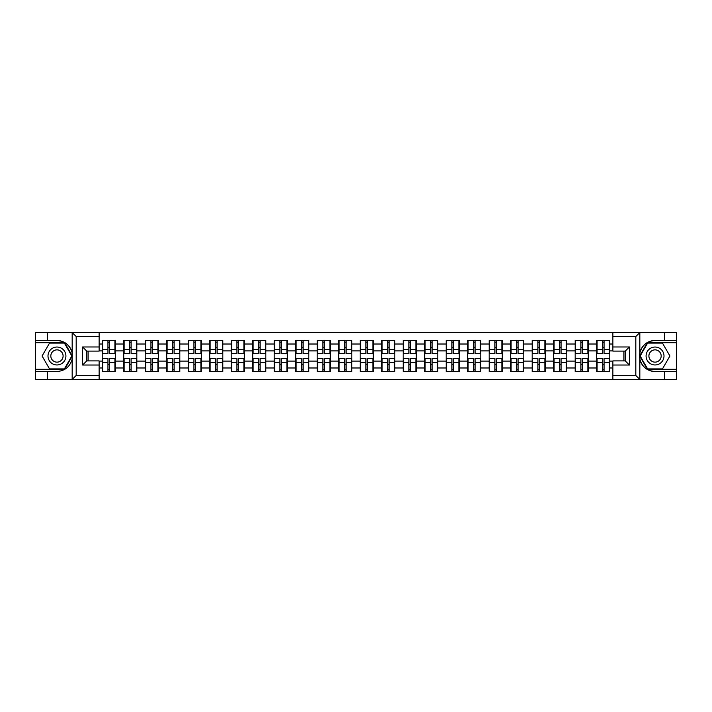 <?xml version="1.0" encoding="UTF-8"?>
<svg xmlns="http://www.w3.org/2000/svg" width="712" height="712" viewBox="0 0 712 712"><rect width="100%" height="100%" fill="white"/><g stroke="black" fill="none" stroke-linecap="round" stroke-linejoin="round"><path stroke-width="1.07" d="M635.335 379.63L676.4 379.63L676.4 342.703L647.359 342.703L639.688 356L647.359 369.297L676.4 369.297M99.128 379.63L612.872 379.63L612.872 360.895L625.269 360.895L625.269 351.105L612.872 351.105L612.872 332.37L99.128 332.37L99.128 351.105L86.731 351.105L86.731 360.895L99.128 360.895L99.128 379.63L71.93 379.63L76.184 375.5L99.128 375.5M71.93 379.63L35.6 379.63L35.6 371.504L47.455 371.504L47.455 379.63L76.665 379.63M612.872 344.012L609.775 344.012L609.775 340.425L596.683 340.425L596.683 350.9L588.272 350.9L588.272 361.1L596.683 361.1L596.683 350.9M612.872 367.988L609.775 367.988L609.775 371.575L596.683 371.575L596.683 367.988L588.272 367.988L588.272 371.575L575.18 371.575L575.18 367.988L566.779 367.988L566.779 371.575L553.687 371.575L553.687 367.988L545.276 367.988L545.276 371.575L532.184 371.575L532.184 367.988L523.783 367.988L523.783 371.575L510.691 371.575L510.691 367.988L502.28 367.988L502.28 371.575L489.188 371.575L489.188 367.988L480.787 367.988L480.787 371.575L467.695 371.575L467.695 367.988L459.284 367.988L459.284 371.575L446.193 371.575L446.193 367.988L437.791 367.988L437.791 371.575L424.699 371.575L424.699 367.988L416.289 367.988L416.289 371.575L403.197 371.575L403.197 367.988L394.795 367.988L394.795 371.575L381.703 371.575L381.703 367.988L373.293 367.988L373.293 371.575L360.201 371.575L360.201 367.988L351.799 367.988L351.799 371.575L338.707 371.575L338.707 367.988L330.297 367.988L330.297 371.575L317.205 371.575L317.205 367.988L308.803 367.988L308.803 371.575L295.711 371.575L295.711 367.988L287.301 367.988L287.301 371.575L274.209 371.575L274.209 367.988L265.807 367.988L265.807 371.575L252.715 371.575L252.715 367.988L244.305 367.988L244.305 371.575L231.213 371.575L231.213 367.988L222.811 367.988L222.811 371.575L209.72 371.575L209.72 367.988L201.309 367.988L201.309 371.575L188.217 371.575L188.217 367.988L179.816 367.988L179.816 371.575L166.724 371.575L166.724 367.988L158.313 367.988L158.313 371.575L145.221 371.575L145.221 367.988L136.82 367.988L136.82 371.575L123.728 371.575L123.728 367.988L115.317 367.988L115.317 371.575L102.225 371.575L102.225 367.988L99.128 367.988M99.128 344.012L102.225 344.012L102.225 350.9L99.128 350.9M596.683 344.012L588.272 344.012L588.272 340.425L575.18 340.425L575.18 344.012L566.779 344.012L566.779 340.425L553.687 340.425L553.687 344.012L545.276 344.012L545.276 340.425L532.184 340.425L532.184 344.012L523.783 344.012L523.783 340.425L510.691 340.425L510.691 344.012L502.28 344.012L502.28 340.425L489.188 340.425L489.188 344.012L480.787 344.012L480.787 340.425L467.695 340.425L467.695 344.012L459.284 344.012L459.284 340.425L446.193 340.425L446.193 344.012L437.791 344.012L437.791 340.425L424.699 340.425L424.699 344.012L416.289 344.012L416.289 340.425L403.197 340.425L403.197 344.012L394.795 344.012L394.795 340.425L381.703 340.425L381.703 344.012L373.293 344.012L373.293 340.425L360.201 340.425L360.201 344.012L351.799 344.012L351.799 340.425L338.707 340.425L338.707 344.012L330.297 344.012L330.297 340.425L317.205 340.425L317.205 344.012L308.803 344.012L308.803 340.425L295.711 340.425L295.711 344.012L287.301 344.012L287.301 340.425L274.209 340.425L274.209 344.012L265.807 344.012L265.807 340.425L252.715 340.425L252.715 344.012L244.305 344.012L244.305 340.425L231.213 340.425L231.213 344.012L222.811 344.012L222.811 340.425L209.72 340.425L209.72 344.012L201.309 344.012L201.309 340.425L188.217 340.425L188.217 344.012L179.816 344.012L179.816 340.425L166.724 340.425L166.724 344.012L158.313 344.012L158.313 340.425L145.221 340.425L145.221 344.012L136.82 344.012L136.82 340.425L123.728 340.425L123.728 344.012L115.317 344.012L115.317 340.425L102.225 340.425L102.225 344.012M596.683 361.1L596.683 367.988M588.272 361.1L588.272 367.988M588.272 344.012L588.272 350.9M566.779 361.1L575.18 361.1L575.18 350.9L566.779 350.9L566.779 367.988M575.18 361.1L575.18 367.988M575.18 344.012L575.18 350.9M566.779 344.012L566.779 350.9M545.276 361.1L553.687 361.1L553.687 350.9L545.276 350.9L545.276 367.988M553.687 361.1L553.687 367.988M553.687 344.012L553.687 350.9M545.276 344.012L545.276 350.9M523.783 361.1L532.184 361.1L532.184 350.9L523.783 350.9L523.783 367.988M532.184 361.1L532.184 367.988M532.184 344.012L532.184 350.9M523.783 344.012L523.783 350.9M502.28 361.1L510.691 361.1L510.691 350.9L502.28 350.9L502.28 367.988M510.691 361.1L510.691 367.988M510.691 344.012L510.691 350.9M502.28 344.012L502.28 350.9M480.787 361.1L489.188 361.1L489.188 350.9L480.787 350.9L480.787 367.988M489.188 361.1L489.188 367.988M489.188 344.012L489.188 350.9M480.787 344.012L480.787 350.9M459.284 361.1L467.695 361.1L467.695 350.9L459.284 350.9L459.284 367.988M467.695 361.1L467.695 367.988M467.695 344.012L467.695 350.9M459.284 344.012L459.284 350.9M437.791 361.1L446.193 361.1L446.193 350.9L437.791 350.9L437.791 367.988M446.193 361.1L446.193 367.988M446.193 344.012L446.193 350.9M437.791 344.012L437.791 350.9M416.289 361.1L424.699 361.1L424.699 350.9L416.289 350.9L416.289 367.988M424.699 361.1L424.699 367.988M424.699 344.012L424.699 350.9M416.289 344.012L416.289 350.9M394.795 361.1L403.197 361.1L403.197 350.9L394.795 350.9L394.795 367.988M403.197 361.1L403.197 367.988M403.197 344.012L403.197 350.9M394.795 344.012L394.795 350.9M373.293 361.1L381.703 361.1L381.703 350.9L373.293 350.9L373.293 367.988M381.703 361.1L381.703 367.988M381.703 344.012L381.703 350.9M373.293 344.012L373.293 350.9M351.799 361.1L360.201 361.1L360.201 350.9L351.799 350.9L351.799 367.988M360.201 361.1L360.201 367.988M360.201 344.012L360.201 350.9M351.799 344.012L351.799 350.9M330.297 361.1L338.707 361.1L338.707 350.9L330.297 350.9L330.297 367.988M338.707 361.1L338.707 367.988M338.707 344.012L338.707 350.9M330.297 344.012L330.297 350.9M308.803 361.1L317.205 361.1L317.205 350.9L308.803 350.9L308.803 367.988M317.205 361.1L317.205 367.988M317.205 344.012L317.205 350.9M308.803 344.012L308.803 350.9M287.301 361.1L295.711 361.1L295.711 350.9L287.301 350.9L287.301 367.988M295.711 361.1L295.711 367.988M295.711 344.012L295.711 350.9M287.301 344.012L287.301 350.9M265.807 361.1L274.209 361.1L274.209 350.9L265.807 350.9L265.807 367.988M274.209 361.1L274.209 367.988M274.209 344.012L274.209 350.9M265.807 344.012L265.807 350.9M244.305 361.1L252.715 361.1L252.715 350.9L244.305 350.9L244.305 367.988M252.715 361.1L252.715 367.988M252.715 344.012L252.715 350.9M244.305 344.012L244.305 350.9M222.811 361.1L231.213 361.1L231.213 350.9L222.811 350.9L222.811 367.988M231.213 361.1L231.213 367.988M231.213 344.012L231.213 350.9M222.811 344.012L222.811 350.9M201.309 361.1L209.72 361.1L209.72 350.9L201.309 350.9L201.309 367.988M209.72 361.1L209.72 367.988M209.72 344.012L209.72 350.9M201.309 344.012L201.309 350.9M179.816 361.1L188.217 361.1L188.217 350.9L179.816 350.9L179.816 367.988M188.217 361.1L188.217 367.988M188.217 344.012L188.217 350.9M179.816 344.012L179.816 350.9M158.313 361.1L166.724 361.1L166.724 350.9L158.313 350.9L158.313 367.988M166.724 361.1L166.724 367.988M166.724 344.012L166.724 350.9M158.313 344.012L158.313 350.9M136.82 361.1L145.221 361.1L145.221 350.9L136.82 350.9L136.82 367.988M145.221 361.1L145.221 367.988M145.221 344.012L145.221 350.9M136.82 344.012L136.82 350.9M115.317 361.1L123.728 361.1L123.728 350.9L115.317 350.9L115.317 367.988M123.728 361.1L123.728 367.988M123.728 344.012L123.728 350.9M115.317 344.012L115.317 350.9M99.128 361.1L102.225 361.1L102.225 350.9M102.225 361.1L102.225 367.988M76.665 332.37L35.6 332.37L35.6 369.297L64.641 369.297L72.312 356L64.641 342.703L35.6 342.703M623.899 360.895L623.899 351.105M612.872 350.9L609.775 350.9L609.775 361.1L612.872 361.1M88.101 351.105L88.101 360.895M609.775 361.1L609.775 367.988M609.775 344.012L609.775 350.9M114.908 340.425L114.908 353.659L109.604 353.659L109.604 340.425M107.948 340.425L107.948 353.659L102.644 353.659L102.644 340.425M107.948 342.223L109.604 342.223M109.604 347.322L107.948 347.322M102.644 371.575L102.644 358.341L107.948 358.341L107.948 371.575M109.604 371.575L109.604 358.341L114.908 358.341L114.908 371.575M109.604 369.777L107.948 369.777M107.948 364.678L109.604 364.678M52.483 348.239A8.953 8.953 0 0 0 49.199 360.477A8.953 8.953 0 0 0 61.437 363.761A8.953 8.953 0 0 0 64.721 351.523A8.953 8.953 0 0 0 52.483 348.239M53.889 350.687A6.132 6.132 0 0 0 51.647 359.07A6.132 6.132 0 0 0 60.031 361.313A6.132 6.132 0 0 0 62.273 352.93A6.132 6.132 0 0 0 53.889 350.687M71.841 356L64.4 368.887L49.52 368.887L42.079 356L49.52 343.113L64.4 343.113L71.841 356M659.517 348.239A8.953 8.953 0 0 0 647.279 351.523A8.953 8.953 0 0 0 650.563 363.761A8.953 8.953 0 0 0 662.801 360.477A8.953 8.953 0 0 0 659.517 348.239M658.111 350.687A6.132 6.132 0 0 0 649.727 352.93A6.132 6.132 0 0 0 651.969 361.313A6.132 6.132 0 0 0 660.353 359.07A6.132 6.132 0 0 0 658.111 350.687M662.48 368.887L647.6 368.887L640.159 356L647.6 343.113L662.48 343.113L669.921 356L662.48 368.887M47.455 371.504L56.96 371.504C64.961 370.908 70.034 366.733 72.17 358.999L72.17 353.001C70.034 345.267 64.961 341.093 56.96 340.496L35.6 340.496M35.6 371.504L35.6 369.297M99.128 336.5L76.184 336.5L71.93 332.37L47.455 332.37L47.455 340.496M71.93 332.37L99.128 332.37M56.96 340.496A15.504 15.504 0 0 1 72.17 353.001L72.17 332.486M86.731 351.105L82.592 346.975L99.128 346.975M99.128 365.025L82.592 365.025L86.731 360.895M612.872 332.37L640.07 332.37L635.816 336.5L612.872 336.5M664.545 340.496L664.545 332.37L676.4 332.37L676.4 340.496L655.04 340.496C647.039 341.093 641.966 345.267 639.83 353.001L639.83 358.999C641.966 366.733 647.039 370.908 655.04 371.504L676.4 371.504M640.07 332.37L664.545 332.37M676.4 340.496L676.4 342.703M612.872 375.5L635.816 375.5L640.07 379.63L664.545 379.63L664.545 371.504M640.07 379.63L612.872 379.63M655.04 371.504A15.504 15.504 0 0 1 639.536 356A15.504 15.504 0 0 1 655.04 340.496M625.269 360.895L629.408 365.025L612.872 365.025M612.872 346.975L629.408 346.975L625.269 351.105M136.401 340.425L136.401 353.659L131.097 353.659L131.097 340.425M129.451 340.425L129.451 353.659L124.137 353.659L124.137 340.425M129.451 342.223L131.097 342.223M131.097 347.322L129.451 347.322M157.904 340.425L157.904 353.659L152.599 353.659L152.599 340.425M150.944 340.425L150.944 353.659L145.64 353.659L145.64 340.425M150.944 342.223L152.599 342.223M152.599 347.322L150.944 347.322M179.397 340.425L179.397 353.659L174.093 353.659L174.093 340.425M172.438 340.425L172.438 353.659L167.133 353.659L167.133 340.425M172.438 342.223L174.093 342.223M174.093 347.322L172.438 347.322M200.9 340.425L200.9 353.659L195.595 353.659L195.595 340.425M193.94 340.425L193.94 353.659L188.635 353.659L188.635 340.425M193.94 342.223L195.595 342.223M195.595 347.322L193.94 347.322M222.393 340.425L222.393 353.659L217.089 353.659L217.089 340.425M215.433 340.425L215.433 353.659L210.129 353.659L210.129 340.425M215.433 342.223L217.089 342.223M217.089 347.322L215.433 347.322M124.137 371.575L124.137 358.341L129.451 358.341L129.451 371.575M131.097 371.575L131.097 358.341L136.401 358.341L136.401 371.575M131.097 369.777L129.451 369.777M129.451 364.678L131.097 364.678M145.64 371.575L145.64 358.341L150.944 358.341L150.944 371.575M152.599 371.575L152.599 358.341L157.904 358.341L157.904 371.575M152.599 369.777L150.944 369.777M150.944 364.678L152.599 364.678M167.133 371.575L167.133 358.341L172.438 358.341L172.438 371.575M174.093 371.575L174.093 358.341L179.397 358.341L179.397 371.575M174.093 369.777L172.438 369.777M172.438 364.678L174.093 364.678M188.635 371.575L188.635 358.341L193.94 358.341L193.94 371.575M195.595 371.575L195.595 358.341L200.9 358.341L200.9 371.575M195.595 369.777L193.94 369.777M193.94 364.678L195.595 364.678M210.129 371.575L210.129 358.341L215.433 358.341L215.433 371.575M217.089 371.575L217.089 358.341L222.393 358.341L222.393 371.575M217.089 369.777L215.433 369.777M215.433 364.678L217.089 364.678M243.896 340.425L243.896 353.659L238.591 353.659L238.591 340.425M236.936 340.425L236.936 353.659L231.631 353.659L231.631 340.425M236.936 342.223L238.591 342.223M238.591 347.322L236.936 347.322M231.631 371.575L231.631 358.341L236.936 358.341L236.936 371.575M238.591 371.575L238.591 358.341L243.896 358.341L243.896 371.575M238.591 369.777L236.936 369.777M236.936 364.678L238.591 364.678M265.389 340.425L265.389 353.659L260.085 353.659L260.085 340.425M258.429 340.425L258.429 353.659L253.125 353.659L253.125 340.425M258.429 342.223L260.085 342.223M260.085 347.322L258.429 347.322M253.125 371.575L253.125 358.341L258.429 358.341L258.429 371.575M260.085 371.575L260.085 358.341L265.389 358.341L265.389 371.575M260.085 369.777L258.429 369.777M258.429 364.678L260.085 364.678M286.892 340.425L286.892 353.659L281.587 353.659L281.587 340.425M279.932 340.425L279.932 353.659L274.627 353.659L274.627 340.425M279.932 342.223L281.587 342.223M281.587 347.322L279.932 347.322M274.627 371.575L274.627 358.341L279.932 358.341L279.932 371.575M281.587 371.575L281.587 358.341L286.892 358.341L286.892 371.575M281.587 369.777L279.932 369.777M279.932 364.678L281.587 364.678M308.385 340.425L308.385 353.659L303.081 353.659L303.081 340.425M301.425 340.425L301.425 353.659L296.121 353.659L296.121 340.425M301.425 342.223L303.081 342.223M303.081 347.322L301.425 347.322M296.121 371.575L296.121 358.341L301.425 358.341L301.425 371.575M303.081 371.575L303.081 358.341L308.385 358.341L308.385 371.575M303.081 369.777L301.425 369.777M301.425 364.678L303.081 364.678M329.887 340.425L329.887 353.659L324.583 353.659L324.583 340.425M322.928 340.425L322.928 353.659L317.623 353.659L317.623 340.425M322.928 342.223L324.583 342.223M324.583 347.322L322.928 347.322M317.623 371.575L317.623 358.341L322.928 358.341L322.928 371.575M324.583 371.575L324.583 358.341L329.887 358.341L329.887 371.575M324.583 369.777L322.928 369.777M322.928 364.678L324.583 364.678M351.381 340.425L351.381 353.659L346.077 353.659L346.077 340.425M344.421 340.425L344.421 353.659L339.117 353.659L339.117 340.425M344.421 342.223L346.077 342.223M346.077 347.322L344.421 347.322M339.117 371.575L339.117 358.341L344.421 358.341L344.421 371.575M346.077 371.575L346.077 358.341L351.381 358.341L351.381 371.575M346.077 369.777L344.421 369.777M344.421 364.678L346.077 364.678M372.883 340.425L372.883 353.659L367.579 353.659L367.579 340.425M365.923 340.425L365.923 353.659L360.619 353.659L360.619 340.425M365.923 342.223L367.579 342.223M367.579 347.322L365.923 347.322M360.619 371.575L360.619 358.341L365.923 358.341L365.923 371.575M367.579 371.575L367.579 358.341L372.883 358.341L372.883 371.575M367.579 369.777L365.923 369.777M365.923 364.678L367.579 364.678M394.377 340.425L394.377 353.659L389.072 353.659L389.072 340.425M387.417 340.425L387.417 353.659L382.113 353.659L382.113 340.425M387.417 342.223L389.072 342.223M389.072 347.322L387.417 347.322M382.113 371.575L382.113 358.341L387.417 358.341L387.417 371.575M389.072 371.575L389.072 358.341L394.377 358.341L394.377 371.575M389.072 369.777L387.417 369.777M387.417 364.678L389.072 364.678M415.879 340.425L415.879 353.659L410.575 353.659L410.575 340.425M408.919 340.425L408.919 353.659L403.615 353.659L403.615 340.425M408.919 342.223L410.575 342.223M410.575 347.322L408.919 347.322M403.615 371.575L403.615 358.341L408.919 358.341L408.919 371.575M410.575 371.575L410.575 358.341L415.879 358.341L415.879 371.575M410.575 369.777L408.919 369.777M408.919 364.678L410.575 364.678M437.373 340.425L437.373 353.659L432.068 353.659L432.068 340.425M430.413 340.425L430.413 353.659L425.108 353.659L425.108 340.425M430.413 342.223L432.068 342.223M432.068 347.322L430.413 347.322M425.108 371.575L425.108 358.341L430.413 358.341L430.413 371.575M432.068 371.575L432.068 358.341L437.373 358.341L437.373 371.575M432.068 369.777L430.413 369.777M430.413 364.678L432.068 364.678M458.875 340.425L458.875 353.659L453.571 353.659L453.571 340.425M451.915 340.425L451.915 353.659L446.611 353.659L446.611 340.425M451.915 342.223L453.571 342.223M453.571 347.322L451.915 347.322M446.611 371.575L446.611 358.341L451.915 358.341L451.915 371.575M453.571 371.575L453.571 358.341L458.875 358.341L458.875 371.575M453.571 369.777L451.915 369.777M451.915 364.678L453.571 364.678M480.369 340.425L480.369 353.659L475.064 353.659L475.064 340.425M473.409 340.425L473.409 353.659L468.104 353.659L468.104 340.425M473.409 342.223L475.064 342.223M475.064 347.322L473.409 347.322M468.104 371.575L468.104 358.341L473.409 358.341L473.409 371.575M475.064 371.575L475.064 358.341L480.369 358.341L480.369 371.575M475.064 369.777L473.409 369.777M473.409 364.678L475.064 364.678M501.871 340.425L501.871 353.659L496.567 353.659L496.567 340.425M494.911 340.425L494.911 353.659L489.607 353.659L489.607 340.425M494.911 342.223L496.567 342.223M496.567 347.322L494.911 347.322M489.607 371.575L489.607 358.341L494.911 358.341L494.911 371.575M496.567 371.575L496.567 358.341L501.871 358.341L501.871 371.575M496.567 369.777L494.911 369.777M494.911 364.678L496.567 364.678M523.365 340.425L523.365 353.659L518.06 353.659L518.06 340.425M516.405 340.425L516.405 353.659L511.1 353.659L511.1 340.425M516.405 342.223L518.06 342.223M518.06 347.322L516.405 347.322M511.1 371.575L511.1 358.341L516.405 358.341L516.405 371.575M518.06 371.575L518.06 358.341L523.365 358.341L523.365 371.575M518.06 369.777L516.405 369.777M516.405 364.678L518.06 364.678M544.867 340.425L544.867 353.659L539.562 353.659L539.562 340.425M537.907 340.425L537.907 353.659L532.603 353.659L532.603 340.425M537.907 342.223L539.562 342.223M539.562 347.322L537.907 347.322M532.603 371.575L532.603 358.341L537.907 358.341L537.907 371.575M539.562 371.575L539.562 358.341L544.867 358.341L544.867 371.575M539.562 369.777L537.907 369.777M537.907 364.678L539.562 364.678M566.36 340.425L566.36 353.659L561.056 353.659L561.056 340.425M559.401 340.425L559.401 353.659L554.096 353.659L554.096 340.425M559.401 342.223L561.056 342.223M561.056 347.322L559.401 347.322M554.096 371.575L554.096 358.341L559.401 358.341L559.401 371.575M561.056 371.575L561.056 358.341L566.36 358.341L566.36 371.575M561.056 369.777L559.401 369.777M559.401 364.678L561.056 364.678M587.863 340.425L587.863 353.659L582.549 353.659L582.549 340.425M580.903 340.425L580.903 353.659L575.599 353.659L575.599 340.425M580.903 342.223L582.549 342.223M582.549 347.322L580.903 347.322M575.599 371.575L575.599 358.341L580.903 358.341L580.903 371.575M582.549 371.575L582.549 358.341L587.863 358.341L587.863 371.575M582.549 369.777L580.903 369.777M580.903 364.678L582.549 364.678M609.356 340.425L609.356 353.659L604.052 353.659L604.052 340.425M602.397 340.425L602.397 353.659L597.092 353.659L597.092 340.425M602.397 342.223L604.052 342.223M604.052 347.322L602.397 347.322M597.092 371.575L597.092 358.341L602.397 358.341L602.397 371.575M604.052 371.575L604.052 358.341L609.356 358.341L609.356 371.575M604.052 369.777L602.397 369.777M602.397 364.678L604.052 364.678M107.948 349.405L102.644 349.405M107.948 353.481L102.644 353.481M114.908 349.405L109.604 349.405M114.908 353.481L109.604 353.481M109.604 362.595L114.908 362.595M109.604 358.519L114.908 358.519M102.644 362.595L107.948 362.595M102.644 358.519L107.948 358.519M72.17 379.514L72.17 358.999M76.184 336.5L76.184 375.5M82.592 365.025L82.592 346.975M639.83 332.486L639.83 353.001M639.83 358.999L639.83 379.514M635.816 375.5L635.816 336.5M629.408 346.975L629.408 365.025M129.451 349.405L124.137 349.405M129.451 353.481L124.137 353.481M136.401 349.405L131.097 349.405M136.401 353.481L131.097 353.481M150.944 349.405L145.64 349.405M150.944 353.481L145.64 353.481M157.904 349.405L152.599 349.405M157.904 353.481L152.599 353.481M172.438 349.405L167.133 349.405M172.438 353.481L167.133 353.481M179.397 349.405L174.093 349.405M179.397 353.481L174.093 353.481M193.94 349.405L188.635 349.405M193.94 353.481L188.635 353.481M200.9 349.405L195.595 349.405M200.9 353.481L195.595 353.481M215.433 349.405L210.129 349.405M215.433 353.481L210.129 353.481M222.393 349.405L217.089 349.405M222.393 353.481L217.089 353.481M131.097 362.595L136.401 362.595M131.097 358.519L136.401 358.519M124.137 362.595L129.451 362.595M124.137 358.519L129.451 358.519M152.599 362.595L157.904 362.595M152.599 358.519L157.904 358.519M145.64 362.595L150.944 362.595M145.64 358.519L150.944 358.519M174.093 362.595L179.397 362.595M174.093 358.519L179.397 358.519M167.133 362.595L172.438 362.595M167.133 358.519L172.438 358.519M195.595 362.595L200.9 362.595M195.595 358.519L200.9 358.519M188.635 362.595L193.94 362.595M188.635 358.519L193.94 358.519M217.089 362.595L222.393 362.595M217.089 358.519L222.393 358.519M210.129 362.595L215.433 362.595M210.129 358.519L215.433 358.519M236.936 349.405L231.631 349.405M236.936 353.481L231.631 353.481M243.896 349.405L238.591 349.405M243.896 353.481L238.591 353.481M238.591 362.595L243.896 362.595M238.591 358.519L243.896 358.519M231.631 362.595L236.936 362.595M231.631 358.519L236.936 358.519M258.429 349.405L253.125 349.405M258.429 353.481L253.125 353.481M265.389 349.405L260.085 349.405M265.389 353.481L260.085 353.481M260.085 362.595L265.389 362.595M260.085 358.519L265.389 358.519M253.125 362.595L258.429 362.595M253.125 358.519L258.429 358.519M279.932 349.405L274.627 349.405M279.932 353.481L274.627 353.481M286.892 349.405L281.587 349.405M286.892 353.481L281.587 353.481M281.587 362.595L286.892 362.595M281.587 358.519L286.892 358.519M274.627 362.595L279.932 362.595M274.627 358.519L279.932 358.519M301.425 349.405L296.121 349.405M301.425 353.481L296.121 353.481M308.385 349.405L303.081 349.405M308.385 353.481L303.081 353.481M303.081 362.595L308.385 362.595M303.081 358.519L308.385 358.519M296.121 362.595L301.425 362.595M296.121 358.519L301.425 358.519M322.928 349.405L317.623 349.405M322.928 353.481L317.623 353.481M329.887 349.405L324.583 349.405M329.887 353.481L324.583 353.481M324.583 362.595L329.887 362.595M324.583 358.519L329.887 358.519M317.623 362.595L322.928 362.595M317.623 358.519L322.928 358.519M344.421 349.405L339.117 349.405M344.421 353.481L339.117 353.481M351.381 349.405L346.077 349.405M351.381 353.481L346.077 353.481M346.077 362.595L351.381 362.595M346.077 358.519L351.381 358.519M339.117 362.595L344.421 362.595M339.117 358.519L344.421 358.519M365.923 349.405L360.619 349.405M365.923 353.481L360.619 353.481M372.883 349.405L367.579 349.405M372.883 353.481L367.579 353.481M367.579 362.595L372.883 362.595M367.579 358.519L372.883 358.519M360.619 362.595L365.923 362.595M360.619 358.519L365.923 358.519M387.417 349.405L382.113 349.405M387.417 353.481L382.113 353.481M394.377 349.405L389.072 349.405M394.377 353.481L389.072 353.481M389.072 362.595L394.377 362.595M389.072 358.519L394.377 358.519M382.113 362.595L387.417 362.595M382.113 358.519L387.417 358.519M408.919 349.405L403.615 349.405M408.919 353.481L403.615 353.481M415.879 349.405L410.575 349.405M415.879 353.481L410.575 353.481M410.575 362.595L415.879 362.595M410.575 358.519L415.879 358.519M403.615 362.595L408.919 362.595M403.615 358.519L408.919 358.519M430.413 349.405L425.108 349.405M430.413 353.481L425.108 353.481M437.373 349.405L432.068 349.405M437.373 353.481L432.068 353.481M432.068 362.595L437.373 362.595M432.068 358.519L437.373 358.519M425.108 362.595L430.413 362.595M425.108 358.519L430.413 358.519M451.915 349.405L446.611 349.405M451.915 353.481L446.611 353.481M458.875 349.405L453.571 349.405M458.875 353.481L453.571 353.481M453.571 362.595L458.875 362.595M453.571 358.519L458.875 358.519M446.611 362.595L451.915 362.595M446.611 358.519L451.915 358.519M473.409 349.405L468.104 349.405M473.409 353.481L468.104 353.481M480.369 349.405L475.064 349.405M480.369 353.481L475.064 353.481M475.064 362.595L480.369 362.595M475.064 358.519L480.369 358.519M468.104 362.595L473.409 362.595M468.104 358.519L473.409 358.519M494.911 349.405L489.607 349.405M494.911 353.481L489.607 353.481M501.871 349.405L496.567 349.405M501.871 353.481L496.567 353.481M496.567 362.595L501.871 362.595M496.567 358.519L501.871 358.519M489.607 362.595L494.911 362.595M489.607 358.519L494.911 358.519M516.405 349.405L511.1 349.405M516.405 353.481L511.1 353.481M523.365 349.405L518.06 349.405M523.365 353.481L518.06 353.481M518.06 362.595L523.365 362.595M518.06 358.519L523.365 358.519M511.1 362.595L516.405 362.595M511.1 358.519L516.405 358.519M537.907 349.405L532.603 349.405M537.907 353.481L532.603 353.481M544.867 349.405L539.562 349.405M544.867 353.481L539.562 353.481M539.562 362.595L544.867 362.595M539.562 358.519L544.867 358.519M532.603 362.595L537.907 362.595M532.603 358.519L537.907 358.519M559.401 349.405L554.096 349.405M559.401 353.481L554.096 353.481M566.36 349.405L561.056 349.405M566.36 353.481L561.056 353.481M561.056 362.595L566.36 362.595M561.056 358.519L566.36 358.519M554.096 362.595L559.401 362.595M554.096 358.519L559.401 358.519M580.903 349.405L575.599 349.405M580.903 353.481L575.599 353.481M587.863 349.405L582.549 349.405M587.863 353.481L582.549 353.481M582.549 362.595L587.863 362.595M582.549 358.519L587.863 358.519M575.599 362.595L580.903 362.595M575.599 358.519L580.903 358.519M602.397 349.405L597.092 349.405M602.397 353.481L597.092 353.481M609.356 349.405L604.052 349.405M609.356 353.481L604.052 353.481M604.052 362.595L609.356 362.595M604.052 358.519L609.356 358.519M597.092 362.595L602.397 362.595M597.092 358.519L602.397 358.519"/></g></svg>
